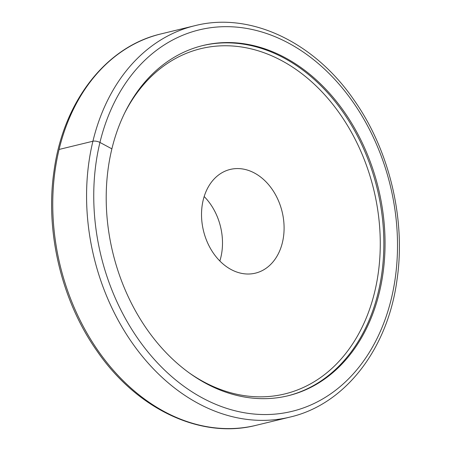 <?xml version="1.0" encoding="UTF-8"?>
<svg xmlns="http://www.w3.org/2000/svg" width="451" height="451" viewBox="0 0 451 451"><rect width="100%" height="100%" fill="white"/><g stroke="black" fill="none" stroke-linecap="round" stroke-linejoin="round"><path stroke-width="0.68" d="M109.373 235.777A180.214 136.625 76.3 0 0 146.919 329.23A180.214 136.625 76.3 0 0 288.183 395.73A180.214 136.625 76.3 0 0 381.884 205.442A180.214 136.625 76.3 0 0 344.338 111.983A180.214 136.625 76.3 0 0 203.074 45.489A180.214 136.625 76.3 0 0 109.373 235.777M219.846 261.011A53.365 40.46 76.3 0 0 204.179 196.546M251.551 273.83A53.365 40.46 76.3 0 0 255.413 273.148A53.365 40.46 76.3 0 0 282.687 214.264A53.365 40.46 76.3 0 0 234.069 168.759A53.365 40.46 76.3 0 0 230.207 169.435A53.365 40.46 76.3 0 0 202.933 228.324A53.365 40.46 76.3 0 0 251.551 273.83M202.471 45.641A180.214 136.625 -103.7 0 1 343.132 112.276A180.214 136.625 -103.7 0 1 342.873 362.001A180.214 136.625 -103.7 0 1 287.58 395.871M111.904 148.864L99.959 142.454A5.085 1.86 -166.4 0 0 92.968 141.214L59.154 149.433M98.279 350.996A201.394 152.68 -103.7 0 1 161.035 33.91C106.143 46.532 63.512 101.447 54.092 170.455C44.92 231.121 61.404 300.597 96.897 350.844C136.867 409.232 200.858 439.5 256.151 425.304A201.394 152.68 -103.7 0 1 241.573 427.875A201.394 152.68 -103.7 0 1 98.279 350.996M256.151 425.304L289.965 417.09A201.394 152.68 -103.7 0 1 275.386 419.655A201.394 152.68 -103.7 0 1 132.098 342.777A201.394 152.68 -103.7 0 1 194.849 25.696L161.035 33.91M138.102 338.932A196.309 148.83 -103.7 0 1 138.384 66.911A196.309 148.83 -103.7 0 1 353.156 102.287A196.309 148.83 -103.7 0 1 352.874 374.307A196.309 148.83 -103.7 0 1 138.102 338.932M125.057 112.276A177.671 134.702 -103.7 0 1 340.133 114.199A177.671 134.702 -103.7 0 1 356.442 337.782A177.671 134.702 -103.7 0 1 188.219 372.193M289.965 417.09C344.914 404.462 387.567 349.446 396.936 280.353C406.052 219.733 389.557 150.352 354.103 100.156C314.133 41.768 250.142 11.5 194.849 25.696"/></g></svg>
